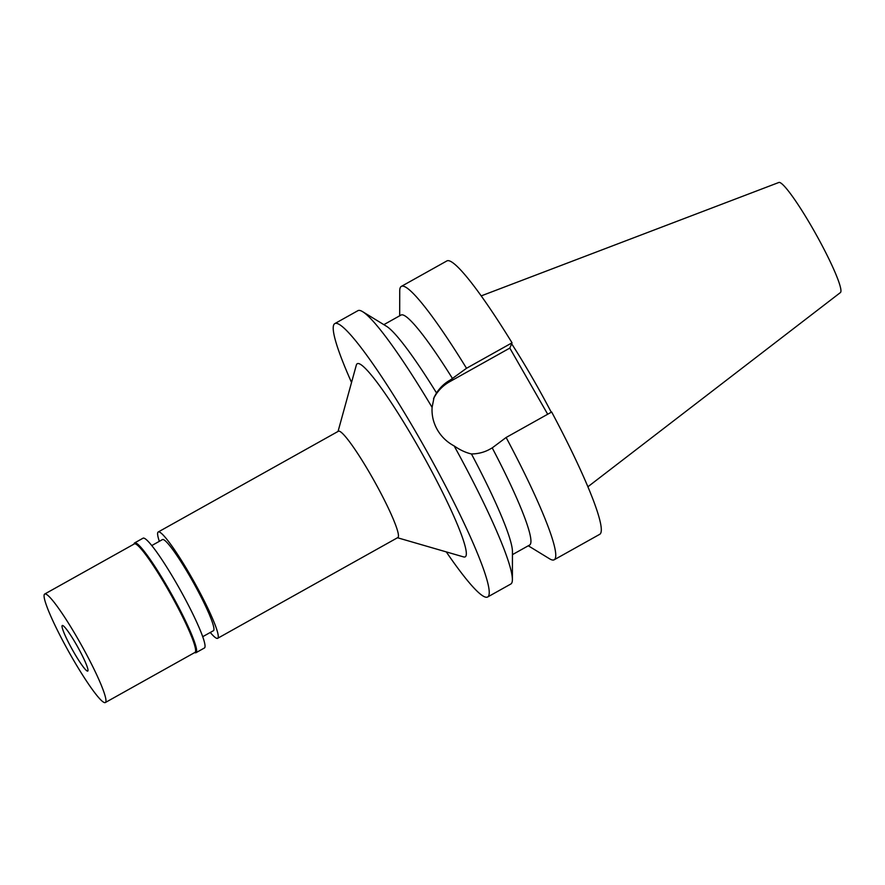 <?xml version="1.0" encoding="UTF-8"?>
<svg xmlns="http://www.w3.org/2000/svg" width="885" height="885" viewBox="0 0 885 885"><rect width="100%" height="100%" fill="white"/><g stroke="black" fill="none" stroke-linecap="round" stroke-linejoin="round"><path stroke-width="1.33" d="M587.917 486.761L840.407 292.57A63.078 7.246 -119.2 0 0 840.75 292.105A63.078 7.246 -119.2 0 0 814.742 232.058A63.078 7.246 -119.2 0 0 778.855 182.476L481.186 295.9M551.266 412.233A110.492 12.7 -119.2 0 0 511.652 343.778M202.72 636.691L213.429 630.706A52.204 5.996 -119.2 0 0 213.794 630.264A52.204 5.996 -119.2 0 0 192.045 580.184A52.204 5.996 -119.2 0 0 162.475 539.573L151.766 545.558M159.322 541.332A60.899 7.003 60.8 0 1 157.795 532.493A60.899 7.003 60.8 0 1 158.227 531.985A60.899 7.003 60.8 0 1 192.731 579.365A60.899 7.003 60.8 0 1 218.097 637.786A60.899 7.003 60.8 0 1 217.677 638.295A60.899 7.003 60.8 0 1 210.276 632.465M217.677 638.295L397.852 537.549A60.899 7.003 -119.2 0 0 398.272 537.029A60.899 7.003 -119.2 0 0 372.906 478.608A60.899 7.003 -119.2 0 0 338.402 431.238L158.227 531.985M397.498 537.748L463.574 556.908A110.614 12.711 -119.2 0 0 465.997 555.902A110.614 12.711 -119.2 0 0 417.488 445.52A110.614 12.711 -119.2 0 0 356.478 364.675A110.614 12.711 -119.2 0 0 356.323 365.107L338.048 431.438M351.544 382.475A156.601 17.999 60.8 0 1 333.711 324.917A156.601 17.999 60.8 0 1 334.807 323.6A156.601 17.999 60.8 0 1 423.528 445.432A156.601 17.999 60.8 0 1 488.752 595.649A156.601 17.999 60.8 0 1 487.668 596.977A156.601 17.999 60.8 0 1 446.272 551.886M487.668 596.977L510.789 584.045A156.601 17.999 -119.2 0 0 511.884 582.717A156.601 17.999 -119.2 0 0 512.393 579.509A156.601 17.999 -119.2 0 0 454.16 445.94C446.958 442.091 441.338 436.692 437.334 429.745C433.373 422.776 431.626 415.33 432.09 407.388A156.601 17.999 -119.2 0 0 362.629 311.675A156.601 17.999 -119.2 0 0 357.927 310.668L334.807 323.6M432.09 407.388L434.104 397.254L436.515 392.951C440.177 387.365 444.823 383.006 450.465 379.897L449.691 381.723L509.815 348.093L512.05 342.816A156.601 17.999 -119.2 0 0 446.881 260.931L401.336 286.397A156.601 17.999 60.8 0 1 466.517 368.282L450.465 379.897M433.517 398.792A40.024 39.604 -157 0 1 449.691 381.723M454.16 445.94C460.012 450 465.776 452.666 471.451 453.961C478.276 453.872 484.482 452.257 490.08 449.082L492.226 447.887A131.743 15.145 -119.2 0 1 529.617 545.038L512.437 554.641M362.629 311.675L386.457 326.255A131.743 15.145 60.8 0 1 436.515 392.951M471.451 453.961A131.743 15.145 60.8 0 1 512.448 551.576L512.393 579.509M492.226 447.887L506.131 437.478A156.601 17.999 60.8 0 1 554.198 559.774A156.601 17.999 60.8 0 1 549.496 558.756L528.279 545.779M506.131 437.478L551.676 412.012A156.601 17.999 -119.2 0 1 599.742 534.308L554.198 559.774M547.693 414.235L509.815 348.093M452.6 378.703A131.743 15.145 -119.2 0 0 401.027 315.049L383.847 324.662M399.688 315.801L399.732 290.933A156.601 17.999 60.8 0 1 401.336 286.397M512.05 342.816L466.517 368.282M62.094 625.728A26.096 2.998 -119.2 0 0 72.968 650.763A26.096 2.998 -119.2 0 0 87.748 671.073A26.096 2.998 -119.2 0 0 87.936 670.852A26.096 2.998 -119.2 0 0 77.061 645.818A26.096 2.998 -119.2 0 0 62.271 625.507A26.096 2.998 -119.2 0 0 62.094 625.728M105.78 702.004A62.149 7.146 60.8 0 1 105.348 702.524A62.149 7.146 60.8 0 1 70.136 654.181A62.149 7.146 60.8 0 1 44.25 594.576A62.149 7.146 60.8 0 1 44.681 594.045A62.149 7.146 60.8 0 1 79.893 642.388A62.149 7.146 60.8 0 1 105.78 702.004M105.348 702.524L194.999 652.4A62.149 7.146 -119.2 0 0 195.441 651.869A62.149 7.146 -119.2 0 0 169.555 592.264A62.149 7.146 -119.2 0 0 134.343 543.91L44.681 594.045M133.978 544.12L134.1 543.678A62.89 7.224 60.8 0 1 134.188 543.434A62.89 7.224 60.8 0 1 134.631 542.903A62.89 7.224 60.8 0 1 170.252 591.822A62.89 7.224 60.8 0 1 196.448 652.156A62.89 7.224 60.8 0 1 196.016 652.688A62.89 7.224 60.8 0 1 195.076 652.721L194.645 652.599M196.016 652.688L204.413 647.986A62.89 7.224 -119.2 0 0 204.855 647.455A62.89 7.224 -119.2 0 0 178.659 587.131A62.89 7.224 -119.2 0 0 143.027 538.202L134.631 542.903"/></g></svg>
